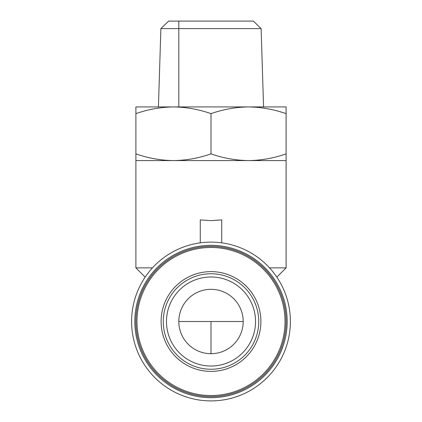 <?xml version="1.0" encoding="UTF-8"?>
<svg xmlns="http://www.w3.org/2000/svg" width="422" height="422" viewBox="0 0 422 422"><rect width="100%" height="100%" fill="white"/><g stroke="black" fill="none" stroke-linecap="round" stroke-linejoin="round"><path stroke-width="0.63" d="M211 353.694A32.188 32.188 180 0 1 178.812 321.506A32.188 32.188 180 0 1 211 289.318A32.188 32.188 180 0 1 243.188 321.506A32.188 32.188 180 0 1 211 353.694L211 321.506L178.812 321.506M160.877 28.606L168.621 21.1L253.379 21.1L261.123 28.606L263.571 106.93L158.429 106.93L160.877 28.606L261.123 28.606M211 366.032A44.526 44.526 180 0 1 166.474 321.506A44.526 44.526 180 0 1 211 276.98A44.526 44.526 180 0 1 255.526 321.506A44.526 44.526 180 0 1 211 366.032A44.526 44.526 180 0 1 166.474 321.506A44.526 44.526 180 0 1 211 276.98M211 371.397A49.891 49.891 0 0 0 260.891 321.506A49.891 49.891 0 0 0 211 271.62A49.891 49.891 0 0 0 161.109 321.506A49.891 49.891 0 0 0 211 371.397M211 395.535A74.029 74.029 0 0 0 285.029 321.506A74.029 74.029 0 0 0 211 247.477A74.029 74.029 0 0 0 136.971 321.506A74.029 74.029 0 0 0 211 395.535M135.9 113.639C148.138 109.345 160.655 107.109 173.447 106.93L135.9 106.93L135.9 153.866C148.138 158.16 160.655 160.397 173.447 160.576L286.1 160.576L286.1 267.864L269.526 267.864M135.9 153.866L135.9 160.576L173.447 160.576C186.239 160.397 198.757 158.16 211 153.866C223.243 158.16 235.761 160.397 248.553 160.576C261.345 160.397 273.862 158.16 286.1 153.866L286.1 160.576M200.271 242.84L200.271 219.883L211 220.659L221.729 219.883L221.729 242.84M211 242.112A79.394 79.394 180 0 1 290.394 321.506A79.394 79.394 180 0 1 211 400.9A79.394 79.394 180 0 1 131.606 321.506A79.394 79.394 180 0 1 211 242.112M211 245.33A76.176 76.176 180 0 1 287.176 321.506A76.176 76.176 180 0 1 211 397.682A76.176 76.176 180 0 1 134.824 321.506A76.176 76.176 180 0 1 211 245.33M211 396.606A75.1 75.1 0 0 0 286.1 321.506A75.1 75.1 0 0 0 211 246.406A75.1 75.1 0 0 0 135.9 321.506A75.1 75.1 0 0 0 211 396.606M286.1 113.639C273.862 109.345 261.345 107.109 248.553 106.93C235.761 107.109 223.243 109.345 211 113.639C198.757 109.345 186.239 107.109 173.447 106.93L286.1 106.93L286.1 153.866M211 113.639L211 153.866M135.9 160.576L135.9 267.864L152.474 267.864M211 273.762A47.744 47.744 180 0 1 258.744 321.506A47.744 47.744 180 0 1 211 369.25A47.744 47.744 180 0 1 163.256 321.506A47.744 47.744 180 0 1 211 273.762M243.188 321.506L211 321.506M178.812 21.1L178.812 106.93M276.832 277.133L286.1 267.864M145.168 277.133L135.9 267.864"/></g></svg>
